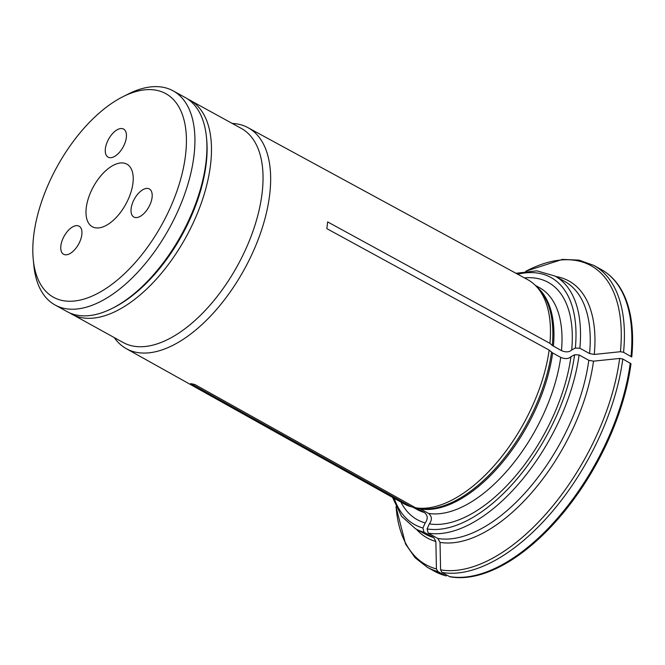 <?xml version="1.0" encoding="UTF-8"?>
<svg xmlns="http://www.w3.org/2000/svg" width="665" height="665" viewBox="0 0 665 665"><rect width="100%" height="100%" fill="white"/><g stroke="black" fill="none" stroke-linecap="round" stroke-linejoin="round"><path stroke-width="1" d="M135.037 217.48A16.035 8.254 118.9 0 1 133.873 217.039A16.035 8.254 118.9 0 1 134.372 199.01A16.035 8.254 118.9 0 1 149.342 188.951A16.035 8.254 118.9 0 1 149.401 205.917A16.035 8.254 118.9 0 1 135.037 217.48M64.779 254.703A16.035 8.254 118.9 0 1 63.607 254.263A16.035 8.254 118.9 0 1 64.114 236.233A16.035 8.254 118.9 0 1 79.085 226.175A16.035 8.254 118.9 0 1 79.143 243.141A16.035 8.254 118.9 0 1 64.779 254.703M109.284 157.597A16.035 8.254 118.9 0 1 108.121 157.156A16.035 8.254 118.9 0 1 108.619 139.126A16.035 8.254 118.9 0 1 123.59 129.068A16.035 8.254 118.9 0 1 123.648 146.034A16.035 8.254 118.9 0 1 109.284 157.597M128.129 199.55A35.744 18.412 -61.1 0 0 126.857 164.139A35.744 18.412 -61.1 0 0 93.482 186.557A35.744 18.412 -61.1 0 0 92.352 226.748A35.744 18.412 -61.1 0 0 128.129 199.55M55.112 305.019L67.157 311.652A122.26 62.967 -61.1 0 0 112.136 308.419A122.26 62.967 -61.1 0 0 206.458 137.223A122.26 62.967 -61.1 0 0 185.161 97.481L173.116 90.847A122.26 62.967 118.9 0 1 173.54 220.206A122.26 62.967 118.9 0 1 64.023 308.361A122.26 62.967 118.9 0 1 55.112 305.019A122.26 62.967 118.9 0 1 33.815 265.269L33.25 259.475A116.25 59.875 118.9 0 1 122.942 96.691A116.25 59.875 118.9 0 1 179.666 182.684A116.25 59.875 118.9 0 1 61.978 300.439A116.25 59.875 118.9 0 1 33.25 259.475M112.136 308.419L113.865 307.546A120.257 61.936 -61.1 0 0 206.649 139.16L206.458 137.223M122.942 96.691L128.145 94.073A122.26 62.967 118.9 0 1 164.205 87.506A122.26 62.967 118.9 0 1 173.116 90.847M549.922 343.34L552.307 345.443A126.89 65.353 -61.1 0 0 538.683 288.868L536.173 286.233A128.004 65.926 -61.1 0 1 549.922 343.34L327.637 221.91L326.864 228.644L549.149 350.073L552.64 352.94L560.703 357.379C565.084 359.175 568.492 358.959 570.944 356.714L574.593 354.753L579.099 354.944L588.808 360.297L593.504 361.17A650588.951 347914.924 6.5 0 1 619.655 358.443L622.789 359.025A172.376 88.778 118.9 0 1 442.017 572.449L449.465 576.555A3.209 2.718 102.5 0 0 450.188 576.813A3.209 2.718 102.5 0 0 450.446 576.846A172.144 88.661 118.9 0 0 456.639 577.569A172.144 88.661 118.9 0 0 630.985 363.697L622.789 359.025M114.272 337.612A126.15 64.971 -61.1 0 0 126.234 348.635L403.963 503.779A128.004 65.926 -61.1 0 0 411.419 506.855L414.985 507.57A6.409 5.436 -77.5 0 1 415.342 507.653A6.409 5.436 -77.5 0 1 415.359 507.661M593.504 361.17A146.716 75.569 118.9 0 1 440.022 542.382A650588.951 551393.42 102.5 0 0 440.587 569.855L442.017 572.449M440.022 542.382L437.878 538.484L428.169 533.13A144.313 74.322 -61.1 0 0 579.099 354.944M411.419 506.855L190.697 383.58L194.853 384.503L415.567 507.777L419.141 508.484A6.409 5.436 -77.5 0 1 420.48 508.974L428.534 513.413C431.992 516.298 432.267 519.781 429.357 523.87L427.071 528.908L428.169 533.13M392.516 497.378L401.527 516.256L415.55 528.783L425.259 534.136A144.313 74.322 -61.1 0 0 433.721 537.561L435.866 541.46A650588.951 551393.42 102.5 0 0 436.431 568.932L437.861 571.534A172.376 88.778 118.9 0 1 427.354 567.328L434.81 571.435L445.841 575.848A3.209 2.718 102.5 0 0 446.29 575.923M445.841 575.848A3.209 2.718 102.5 0 1 445.317 575.641L437.861 571.534M433.721 537.561L424.012 532.216L422.915 527.985L425.209 522.948C428.119 518.866 427.836 515.383 424.378 512.499L416.323 508.06A6.409 5.436 -77.5 0 0 415.866 507.836M555.74 276.49A146.716 75.569 118.9 0 1 594.277 354.445A650588.627 347914.758 6.5 0 1 620.428 351.71L623.562 352.3L631.75 356.972A172.144 88.661 118.9 0 0 618.026 284.662C613.363 278.178 607.744 273.124 601.177 269.483A172.376 88.778 118.9 0 1 631.01 356.407M589.572 353.564L579.863 348.219A144.313 74.322 -61.1 0 0 554.834 275.992L564.543 281.337A144.313 74.322 -61.1 0 1 589.572 353.564L594.277 354.445M552.307 345.443L561.468 350.646C565.849 352.442 569.265 352.226 571.709 349.981A135.527 69.8 -61.1 0 0 524.436 277.887M571.709 349.981L575.358 348.019L579.863 348.219M429.357 523.87A135.527 69.8 -61.1 0 0 570.944 356.714M536.173 286.233A128.004 65.926 -61.1 0 0 527.511 279.558L247.987 127.663A126.15 64.971 -61.1 0 0 238.968 124.313A126.15 64.971 -61.1 0 0 232.276 123.441M400.912 502.075A135.527 69.8 -61.1 0 0 425.209 522.948M126.234 348.635A126.15 64.971 -61.1 0 0 133.582 351.669A126.15 64.971 -61.1 0 0 247.787 262.816A126.15 64.971 -61.1 0 0 247.987 127.663M415.567 507.777A128.004 65.926 -61.1 0 0 549.149 350.073M69.409 312.783L123.233 342.55A122.26 62.967 -61.1 0 0 237.388 265.85A122.26 62.967 -61.1 0 0 241.237 128.378L187.322 98.777M71.67 314.138A122.26 62.967 -61.1 0 0 185.826 237.438A122.26 62.967 -61.1 0 0 189.675 99.966M435.866 541.46A146.716 75.569 118.9 0 1 416.456 529.282M396.091 506.963A170.772 87.955 -61.1 0 0 436.431 568.932M445.317 575.641A172.376 88.778 118.9 0 1 434.81 571.435M415.55 528.783A144.313 74.322 -61.1 0 0 424.012 532.216M440.587 569.855A170.772 87.955 -61.1 0 0 619.655 358.443M620.428 351.71A170.772 87.955 -61.1 0 0 525.998 271.195M525.716 271.237L562.382 259.4L578.982 260.115L593.72 265.377A172.376 88.778 118.9 0 1 623.562 352.3M575.358 348.019A141.105 72.676 -61.1 0 0 517.678 274.213M437.878 538.484A144.313 74.322 -61.1 0 0 588.808 360.297M427.071 528.908A141.105 72.676 -61.1 0 0 574.593 354.753M420.48 508.974A126.674 65.245 -61.1 0 0 552.64 352.94M428.534 513.413A126.674 65.245 -61.1 0 0 560.703 357.379M419.141 508.484A126.89 65.353 -61.1 0 0 551.543 352.176M414.395 507.453A126.674 65.245 -61.1 0 0 416.323 508.06M412.807 507.129L417.196 509.548A126.674 65.245 -61.1 0 0 424.378 512.499M553.413 346.207A126.674 65.245 -61.1 0 0 536.904 286.997M561.468 350.646A126.674 65.245 -61.1 0 0 539.456 287.654L535.342 285.393M394.195 498.318A141.105 72.676 -61.1 0 0 422.915 527.985M630.245 363.132A172.376 88.778 118.9 0 1 449.465 576.555M593.72 265.377L601.177 269.483M395.974 506.705L405.559 544.028L415.026 557.677L427.354 567.328M515.982 273.29L536.755 270.821L554.834 275.992M450.188 576.813L456.639 577.569"/></g></svg>
